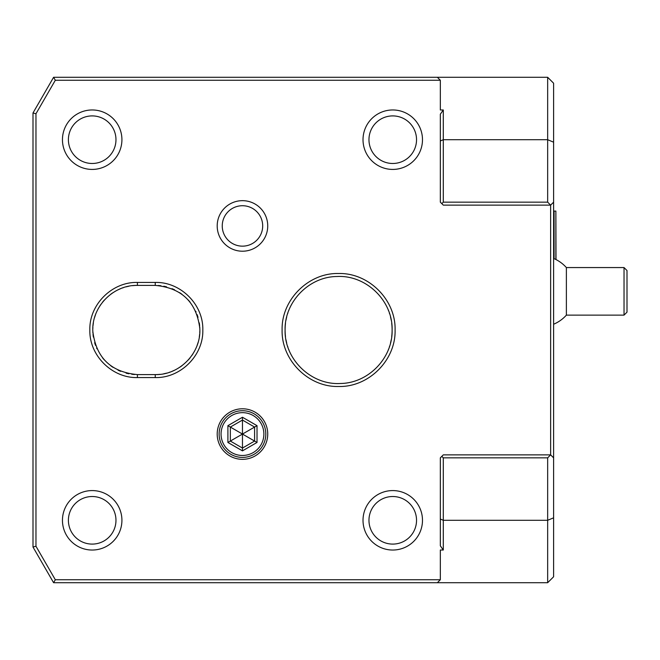 <?xml version="1.0" encoding="UTF-8"?>
<svg xmlns="http://www.w3.org/2000/svg" width="660" height="660" viewBox="0 0 660 660"><rect width="100%" height="100%" fill="white"/><g stroke="black" fill="none" stroke-linecap="round" stroke-linejoin="round"><path stroke-width="0.99" d="M553.608 517.819L553.608 576.774L547.66 582.722L547.66 457.85L443.297 457.85L443.297 520.286L547.66 520.286L553.608 517.819L553.608 457.85L550.63 454.872L443.297 454.872L441.812 456.357L443.297 457.85M547.66 457.85L550.63 454.872L550.63 205.128L547.66 202.15L547.66 139.714L443.297 139.714L440.327 140.951L440.327 114.188L443.297 109.981L440.327 109.981L440.327 80.256L437.349 77.278L547.66 77.278L553.608 83.226L553.608 142.18L547.66 139.714L547.66 77.278M553.608 142.18L553.608 457.85M443.297 550.019L440.327 545.812L440.327 519.049L443.297 520.286L443.297 550.019L440.327 550.019L440.327 579.744L55.316 579.744L53.6 582.722L437.349 582.722L440.327 579.744M437.349 77.278L53.6 77.278L55.316 80.256L35.97 113.751L35.97 546.249L55.316 579.744M55.316 80.256L440.327 80.256M217.198 225.934A25.27 25.27 0 0 0 242.467 251.212A25.27 25.27 0 0 0 267.737 225.934A25.27 25.27 0 0 0 242.467 200.665A25.27 25.27 0 0 0 217.198 225.934M217.198 434.065A25.27 25.27 0 0 1 242.467 408.787A25.27 25.27 0 0 1 267.737 434.065A25.27 25.27 0 0 1 242.467 459.335A25.27 25.27 0 0 1 217.198 434.065M155.249 377.57L137.412 377.57C112.117 378.246 89.15 355.492 89.843 329.967C89.158 304.549 112.117 281.746 137.412 282.43L155.249 282.43C180.543 281.754 203.511 304.507 202.818 330.033C203.503 355.451 180.543 378.254 155.249 377.57L155.249 374.599L137.412 374.599C110.971 372.141 96.112 357.753 92.837 331.419C91.41 307.098 113.041 284.757 137.412 285.4L155.249 285.4C181.69 287.859 196.548 302.247 199.823 328.581C201.25 352.902 179.619 375.243 155.249 374.599A44.599 44.599 0 0 0 160.075 374.335M282.109 330C281.3 299.937 308.393 272.695 338.605 273.512C368.808 272.695 395.901 299.929 395.092 330C395.901 360.063 368.816 387.304 338.605 386.488C308.393 387.304 281.3 360.071 282.109 330M441.812 456.357L440.327 457.85L440.327 519.049M547.66 582.722L437.349 582.722M35.97 546.249L33 547.041L53.6 582.722M33 547.041L33 112.959L35.97 113.751M553.608 202.15L550.63 205.128L443.297 205.128L440.327 202.15L440.327 140.951M441.812 203.643L443.297 202.15L443.297 109.981M443.297 202.15L547.66 202.15M53.6 77.278L33 112.959M222.247 225.934A20.221 20.221 0 0 0 242.467 246.155A20.221 20.221 0 0 0 262.688 225.934A20.221 20.221 0 0 0 242.467 205.722A20.221 20.221 0 0 0 222.247 225.934M219.128 434.065A23.339 23.339 0 0 1 242.467 410.718A23.339 23.339 0 0 1 265.807 434.065A23.339 23.339 0 0 1 242.467 457.405A23.339 23.339 0 0 1 219.128 434.065M221.059 434.065A21.409 21.409 0 0 1 242.467 412.657A21.409 21.409 0 0 1 263.876 434.065A21.409 21.409 0 0 1 242.467 455.466A21.409 21.409 0 0 1 221.059 434.065M227.906 442.464L242.467 450.871L257.021 442.464L257.021 425.659L242.467 417.252L227.906 425.659L227.906 442.464L230.34 441.061L242.467 448.066L254.595 441.061L254.595 427.061L242.467 420.057L230.34 427.061L230.34 441.061L242.467 434.065L242.467 448.066L230.34 441.061M227.906 425.659L242.467 434.065L242.467 420.057L254.595 427.061L242.467 434.065L257.021 442.464M242.467 417.252L242.467 420.057M257.021 425.659L254.595 427.061M242.467 450.871L242.467 448.066M163.779 373.774A44.599 44.599 0 0 0 166.567 373.139M169.306 372.322A44.599 44.599 0 0 0 170.189 372.025M171.988 371.341A44.599 44.599 0 0 0 174.603 370.177M179.586 367.373A44.599 44.599 0 0 0 181.929 365.739M188.265 359.98A44.599 44.599 0 0 0 190.121 357.811M191.829 355.517A44.599 44.599 0 0 0 192.992 353.768M194.378 351.409A44.599 44.599 0 0 0 194.782 350.633M195.781 348.612A44.599 44.599 0 0 0 196.028 348.059M197.101 345.411A44.599 44.599 0 0 0 198 342.705M199.279 337.128A44.599 44.599 0 0 0 199.642 334.298M199.774 332.607A44.599 44.599 0 0 0 199.823 331.444M199.823 328.581A44.599 44.599 0 0 0 199.741 326.947M199.642 325.735A44.599 44.599 0 0 0 199.279 322.897M198.008 317.32A44.599 44.599 0 0 0 197.109 314.605M196.036 311.957A44.599 44.599 0 0 0 195.698 311.215M190.13 302.206A44.599 44.599 0 0 0 188.281 300.028M181.937 294.269A44.599 44.599 0 0 0 179.594 292.636M174.611 289.822A44.599 44.599 0 0 0 171.996 288.667M166.567 286.861A44.599 44.599 0 0 0 163.779 286.226M160.957 285.772A44.599 44.599 0 0 0 158.111 285.491M137.412 282.43L137.412 285.4A44.599 44.599 0 0 0 132.586 285.664M128.881 286.226A44.599 44.599 0 0 0 126.093 286.861M123.354 287.677A44.599 44.599 0 0 0 122.471 287.974M120.673 288.659A44.599 44.599 0 0 0 118.057 289.822M113.075 292.627A44.599 44.599 0 0 0 110.74 294.261M104.395 300.019A44.599 44.599 0 0 0 102.547 302.189M100.84 304.483A44.599 44.599 0 0 0 99.676 306.232M98.29 308.591A44.599 44.599 0 0 0 97.878 309.367M96.88 311.388A44.599 44.599 0 0 0 96.632 311.941M95.56 314.589A44.599 44.599 0 0 0 94.66 317.295M93.39 322.872A44.599 44.599 0 0 0 93.019 325.702M92.887 327.393A44.599 44.599 0 0 0 92.837 328.556M92.837 331.419A44.599 44.599 0 0 0 92.92 333.052M93.019 334.265A44.599 44.599 0 0 0 93.382 337.103M94.652 342.68A44.599 44.599 0 0 0 95.551 345.394M96.624 348.043A44.599 44.599 0 0 0 96.962 348.785M102.531 357.794A44.599 44.599 0 0 0 104.387 359.972M110.723 365.731A44.599 44.599 0 0 0 113.066 367.364M118.049 370.177A44.599 44.599 0 0 0 120.664 371.332M126.093 373.139A44.599 44.599 0 0 0 128.881 373.774M131.703 374.228A44.599 44.599 0 0 0 134.557 374.509M285.491 336.575A53.518 53.518 0 0 1 285.087 330C284.402 301.991 308.954 276.68 336.955 276.507C366.118 274.824 392.898 300.787 392.123 330C392.799 358.009 368.247 383.32 340.246 383.493C311.083 385.176 284.303 359.213 285.087 330A53.518 53.518 0 0 1 285.491 323.425M391.71 323.425A53.518 53.518 0 0 1 391.71 336.575M391.207 339.834A53.518 53.518 0 0 1 390.505 343.051M389.598 346.228A53.518 53.518 0 0 1 389.326 347.061M388.501 349.338A53.518 53.518 0 0 1 388.327 349.792M386.067 354.717A53.518 53.518 0 0 1 385.745 355.327M291.456 355.327A53.518 53.518 0 0 1 291.019 354.502M288.874 349.784A53.518 53.518 0 0 1 288.7 349.338M287.875 347.053A53.518 53.518 0 0 1 287.603 346.228M286.704 343.051A53.518 53.518 0 0 1 285.995 339.834M285.995 320.166A53.518 53.518 0 0 1 286.704 316.948M287.603 313.772A53.518 53.518 0 0 1 287.875 312.939M288.7 310.662A53.518 53.518 0 0 1 288.874 310.208M291.134 305.283A53.518 53.518 0 0 1 291.456 304.673M385.745 304.673A53.518 53.518 0 0 1 386.183 305.498M388.327 310.216A53.518 53.518 0 0 1 388.501 310.662M389.334 312.947A53.518 53.518 0 0 1 389.598 313.772M390.505 316.948A53.518 53.518 0 0 1 391.207 320.166M392.749 490.578A29.733 29.733 0 0 1 422.483 520.311A29.733 29.733 0 0 1 392.749 550.036A29.733 29.733 0 0 1 363.016 520.311A29.733 29.733 0 0 1 392.749 490.578M392.749 496.518A23.785 23.785 0 0 0 368.965 520.311A23.785 23.785 0 0 0 392.749 544.096A23.785 23.785 0 0 0 416.534 520.311A23.785 23.785 0 0 0 392.749 496.518M392.749 109.964A29.733 29.733 0 0 1 422.483 139.689A29.733 29.733 0 0 1 392.749 169.422A29.733 29.733 0 0 1 363.016 139.689A29.733 29.733 0 0 1 392.749 109.964M392.749 115.904A23.785 23.785 0 0 0 368.965 139.689A23.785 23.785 0 0 0 392.749 163.482A23.785 23.785 0 0 0 416.534 139.689A23.785 23.785 0 0 0 392.749 115.904M92.185 490.578A29.733 29.733 0 0 1 121.918 520.311A29.733 29.733 0 0 1 92.185 550.036A29.733 29.733 0 0 1 62.453 520.311A29.733 29.733 0 0 1 92.185 490.578M92.185 496.518A23.785 23.785 0 0 0 68.401 520.311A23.785 23.785 0 0 0 92.185 544.096A23.785 23.785 0 0 0 115.97 520.311A23.785 23.785 0 0 0 92.185 496.518M92.185 109.964A29.733 29.733 0 0 1 121.918 139.689A29.733 29.733 0 0 1 92.185 169.422A29.733 29.733 0 0 1 62.453 139.689A29.733 29.733 0 0 1 92.185 109.964M92.185 115.904A23.785 23.785 0 0 0 68.401 139.689A23.785 23.785 0 0 0 92.185 163.482A23.785 23.785 0 0 0 115.97 139.689A23.785 23.785 0 0 0 92.185 115.904M553.608 211.555L554.078 211.076L554.078 258.662M553.608 324.241A35.681 35.681 0 0 0 566.379 315.134L566.379 267.564A35.681 35.681 0 0 0 553.608 258.456M554.078 211.076L555.868 211.076L555.868 259.504M624.03 315.134L624.03 267.564L627 270.534L627 312.163L624.03 315.134L566.379 315.134M555.868 211.076L556 259.57M137.412 377.57L137.412 374.599M155.249 282.43L155.249 285.4M566.379 267.564L624.03 267.564"/></g></svg>
